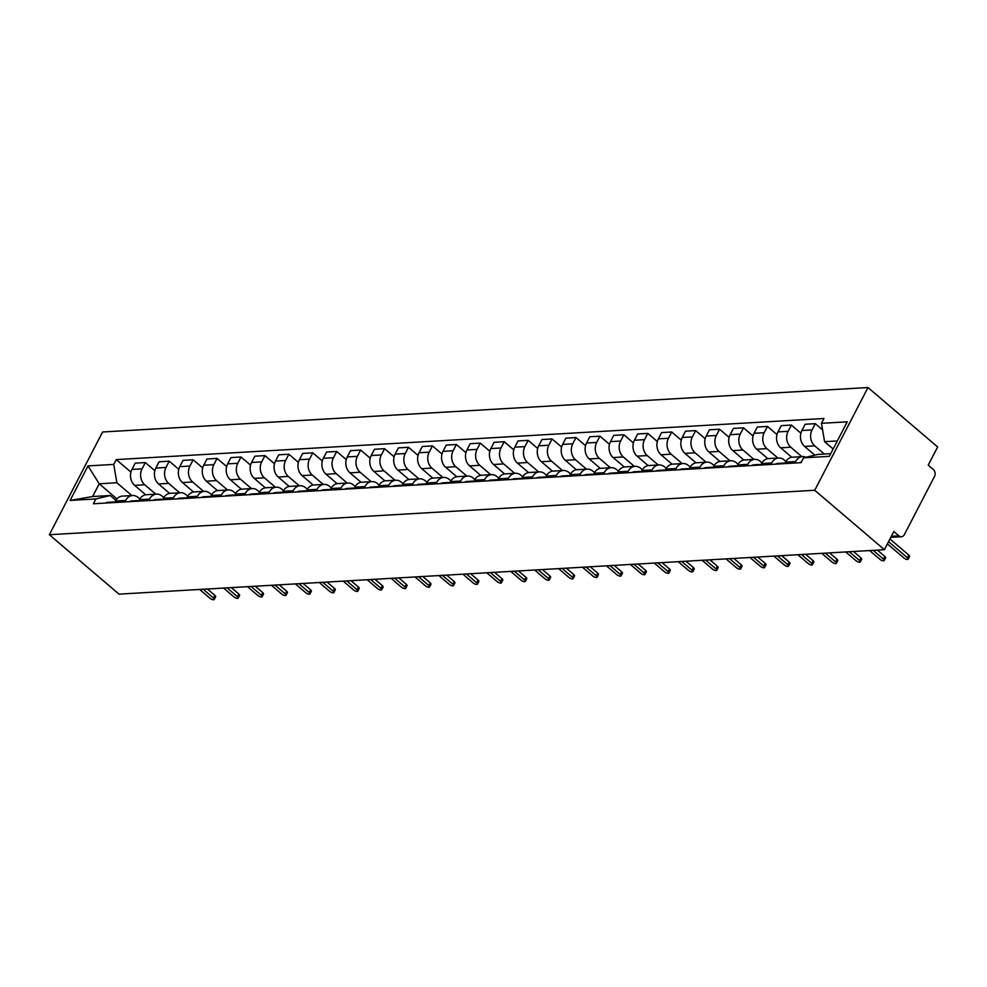 <?xml version="1.0" encoding="UTF-8"?>
<svg xmlns="http://www.w3.org/2000/svg" width="987" height="987" viewBox="0 0 987 987"><rect width="100%" height="100%" fill="white"/><g stroke="black" fill="none" stroke-linecap="round" stroke-linejoin="round"><path stroke-width="1.48" d="M884.401 549.697L893.827 531.512L898.947 535.879A4.984 3.923 86.7 0 0 901.365 536.743A4.984 3.923 86.7 0 0 904.376 534.584L934.516 476.437A4.984 3.923 86.7 0 0 933.344 469.516L928.224 465.148L937.65 446.963L867.98 387.546L102.599 431.985L49.35 534.72L814.731 490.268L884.401 549.697L119.02 594.137L49.35 534.72M867.98 387.546L814.731 490.268M824.33 454.045L814.731 445.853A11.462 9.031 -93.3 0 1 812.042 429.925L815.287 423.657L805.158 424.25L801.913 430.517A11.462 9.031 86.7 0 0 804.615 446.445L814.83 455.155M802.567 456.599L792.438 457.191A11.462 9.031 86.7 0 0 785.516 462.15L795.633 461.571A11.462 9.031 -93.3 0 1 802.567 456.599A11.462 9.031 -93.3 0 1 806.034 457.252M795.633 461.571L794.88 463.026M822.578 429.888L815.287 423.657M785.516 462.15L784.751 463.619M801.826 456.636L790.809 447.247A11.462 9.031 -93.3 0 1 788.107 431.319L791.352 425.052L781.235 425.631L777.99 431.899A11.462 9.031 86.7 0 0 780.68 447.827L791.734 457.265M770.958 464.421L771.711 462.952A11.462 9.031 -93.3 0 1 778.632 457.993A11.462 9.031 -93.3 0 1 784.196 459.979L785.911 461.447M800.901 433.194L791.352 425.052M778.632 457.993L768.515 458.573A11.462 9.031 86.7 0 0 761.582 463.545L760.829 465M777.892 458.03L766.874 448.629A11.462 9.031 -93.3 0 1 764.185 432.701L767.43 426.433L757.3 427.026L754.056 433.293A11.462 9.031 86.7 0 0 756.758 449.221L767.812 458.647M747.023 465.802L747.776 464.346A11.462 9.031 -93.3 0 1 754.71 459.374A11.462 9.031 -93.3 0 1 760.274 461.373L761.989 462.829M776.979 434.576L767.43 426.433M754.71 459.374L744.593 459.967A11.462 9.031 86.7 0 0 737.659 464.939L736.907 466.395M753.969 459.424L742.952 450.023A11.462 9.031 -93.3 0 1 740.25 434.095L743.507 427.827L733.378 428.42L730.133 434.687A11.462 9.031 86.7 0 0 732.823 450.615L743.877 460.041M723.101 467.196L723.853 465.741A11.462 9.031 -93.3 0 1 730.787 460.769A11.462 9.031 -93.3 0 1 736.351 462.767L738.054 464.223M753.044 435.97L743.507 427.827M730.787 460.769L720.658 461.361A11.462 9.031 86.7 0 0 713.724 466.32L712.972 467.776M730.035 460.806L719.017 451.417A11.462 9.031 -93.3 0 1 716.328 435.489L719.572 429.222L709.456 429.801L706.198 436.069A11.462 9.031 86.7 0 0 708.9 451.997L719.955 461.435M699.166 468.578L699.931 467.122A11.462 9.031 -93.3 0 1 706.852 462.15A11.462 9.031 -93.3 0 1 712.417 464.149L714.132 465.617M729.122 437.364L719.572 429.222M706.852 462.15L696.736 462.743A11.462 9.031 86.7 0 0 689.802 467.715L689.049 469.17M706.112 462.2L695.095 452.799A11.462 9.031 -93.3 0 1 692.393 436.871L695.65 430.603L685.521 431.196L682.276 437.463A11.462 9.031 86.7 0 0 684.966 453.391L696.02 462.817M675.244 469.972L675.996 468.517A11.462 9.031 -93.3 0 1 682.93 463.545A11.462 9.031 -93.3 0 1 688.494 465.543L690.209 466.999M705.187 438.746L695.65 430.603M682.93 463.545L672.801 464.137A11.462 9.031 86.7 0 0 665.88 469.096L665.115 470.565M682.177 463.594L671.16 454.193A11.462 9.031 -93.3 0 1 668.47 438.265L671.715 431.998L661.598 432.59L658.341 438.857A11.462 9.031 86.7 0 0 661.043 454.785L672.098 464.211M651.309 471.367L652.074 469.898A11.462 9.031 -93.3 0 1 658.995 464.939A11.462 9.031 -93.3 0 1 664.559 466.925L666.274 468.393M681.264 440.14L671.715 431.998M658.995 464.939L648.878 465.519A11.462 9.031 86.7 0 0 641.945 470.491L641.192 471.946M658.255 464.976L647.238 455.587A11.462 9.031 -93.3 0 1 644.548 439.659L647.793 433.392L637.664 433.972L634.419 440.239A11.462 9.031 86.7 0 0 637.108 456.167L648.175 465.605M627.387 472.748L628.139 471.292A11.462 9.031 -93.3 0 1 635.073 466.32A11.462 9.031 -93.3 0 1 640.637 468.319L642.352 469.775M657.33 441.534L647.793 433.392M635.073 466.32L624.944 466.913A11.462 9.031 86.7 0 0 618.022 471.885L617.257 473.341M634.32 466.37L623.315 456.969A11.462 9.031 -93.3 0 1 620.613 441.041L623.858 434.773L613.741 435.366L610.497 441.633A11.462 9.031 86.7 0 0 613.186 457.561L624.24 466.987M603.452 474.142L604.217 472.687A11.462 9.031 -93.3 0 1 611.138 467.715A11.462 9.031 -93.3 0 1 616.702 469.713L618.417 471.169M633.407 442.916L623.858 434.773M611.138 467.715L601.021 468.307A11.462 9.031 86.7 0 0 594.088 473.267L593.335 474.735M610.398 467.764L599.38 458.363A11.462 9.031 -93.3 0 1 596.691 442.435L599.936 436.168L589.807 436.76L586.562 443.015A11.462 9.031 86.7 0 0 589.264 458.943L600.318 468.381M579.529 475.537L580.282 474.068A11.462 9.031 -93.3 0 1 587.216 469.109A11.462 9.031 -93.3 0 1 592.78 471.095L594.495 472.563M609.485 444.31L599.936 436.168M587.216 469.109L577.087 469.689A11.462 9.031 86.7 0 0 570.165 474.661L569.4 476.116M586.475 469.146L575.458 459.745A11.462 9.031 -93.3 0 1 572.756 443.817L576.001 437.549L565.884 438.142L562.639 444.409A11.462 9.031 86.7 0 0 565.329 460.337L576.383 469.763M555.607 476.918L556.36 475.463A11.462 9.031 -93.3 0 1 563.281 470.491A11.462 9.031 -93.3 0 1 568.845 472.489L570.56 473.945M585.55 445.692L576.001 437.549M563.281 470.491L553.164 471.083A11.462 9.031 86.7 0 0 546.23 476.055L545.478 477.511M562.541 470.54L551.523 461.139A11.462 9.031 -93.3 0 1 548.834 445.211L552.078 438.944L541.949 439.536L538.705 445.803A11.462 9.031 86.7 0 0 541.407 461.731L552.461 471.157M531.672 478.313L532.425 476.857A11.462 9.031 -93.3 0 1 539.358 471.885A11.462 9.031 -93.3 0 1 544.923 473.883L546.638 475.339M561.628 447.086L552.078 438.944M539.358 471.885L529.242 472.477A11.462 9.031 86.7 0 0 522.308 477.437L521.555 478.892M538.618 471.922L527.601 462.533A11.462 9.031 -93.3 0 1 524.899 446.605L528.156 440.338L518.027 440.918L514.782 447.185A11.462 9.031 86.7 0 0 517.472 463.113L528.526 472.551M507.75 479.694L508.502 478.239A11.462 9.031 -93.3 0 1 515.436 473.279A11.462 9.031 -93.3 0 1 521 475.265L522.703 476.733M537.693 448.48L528.156 440.338M515.436 473.279L505.307 473.859A11.462 9.031 86.7 0 0 498.373 478.831L497.621 480.287M514.683 473.316L503.666 463.915A11.462 9.031 -93.3 0 1 500.977 447.987L504.221 441.72L494.105 442.312L490.847 448.579A11.462 9.031 86.7 0 0 493.549 464.507L504.604 473.933M483.815 481.088L484.58 479.633A11.462 9.031 -93.3 0 1 491.501 474.661A11.462 9.031 -93.3 0 1 497.066 476.659L498.78 478.115M513.771 449.862L504.221 441.72M491.501 474.661L481.385 475.253A11.462 9.031 86.7 0 0 474.451 480.213L473.698 481.681M490.761 474.71L479.744 465.309A11.462 9.031 -93.3 0 1 477.042 449.381L480.299 443.114L470.17 443.706L466.925 449.973A11.462 9.031 86.7 0 0 469.615 465.901L480.669 475.327M459.893 482.483L460.645 481.014A11.462 9.031 -93.3 0 1 467.579 476.055A11.462 9.031 -93.3 0 1 473.143 478.041L474.858 479.509M489.836 451.256L480.299 443.114M467.579 476.055L457.45 476.635A11.462 9.031 86.7 0 0 450.528 481.607L449.764 483.062M466.826 476.092L455.809 466.703A11.462 9.031 -93.3 0 1 453.119 450.775L456.364 444.508L446.247 445.088L442.99 451.355A11.462 9.031 86.7 0 0 445.692 467.283L456.747 476.721M435.958 483.864L436.723 482.409A11.462 9.031 -93.3 0 1 443.644 477.437A11.462 9.031 -93.3 0 1 449.208 479.435L450.923 480.903M465.913 452.651L456.364 444.508M443.644 477.437L433.527 478.029A11.462 9.031 86.7 0 0 426.594 483.001L425.841 484.457M442.904 477.486L431.887 468.085A11.462 9.031 -93.3 0 1 429.197 452.157L432.442 445.89L422.313 446.482L419.068 452.749A11.462 9.031 86.7 0 0 421.757 468.677L432.824 478.103M412.035 485.259L412.788 483.803A11.462 9.031 -93.3 0 1 419.722 478.831A11.462 9.031 -93.3 0 1 425.286 480.829L427.001 482.285M441.979 454.032L432.442 445.89M419.722 478.831L409.593 479.423A11.462 9.031 86.7 0 0 402.671 484.383L401.906 485.851M418.969 478.88L407.964 469.479A11.462 9.031 -93.3 0 1 405.262 453.551L408.507 447.284L398.39 447.876L395.145 454.131A11.462 9.031 86.7 0 0 397.835 470.071L408.889 479.497M388.101 486.653L388.866 485.185A11.462 9.031 -93.3 0 1 395.787 480.225A11.462 9.031 -93.3 0 1 401.351 482.211L403.066 483.679M418.056 455.426L408.507 447.284M395.787 480.225L385.67 480.805A11.462 9.031 86.7 0 0 378.737 485.777L377.984 487.233M395.047 480.262L384.029 470.861A11.462 9.031 -93.3 0 1 381.34 454.933L384.585 448.678L374.455 449.258L371.211 455.525A11.462 9.031 86.7 0 0 373.913 471.453L384.967 480.891M364.178 488.034L364.931 486.579A11.462 9.031 -93.3 0 1 371.865 481.607A11.462 9.031 -93.3 0 1 377.429 483.605L379.144 485.061M394.134 456.808L384.585 448.678M371.865 481.607L361.735 482.199A11.462 9.031 86.7 0 0 354.814 487.171L354.049 488.627M371.124 481.656L360.107 472.255A11.462 9.031 -93.3 0 1 357.405 456.327L360.65 450.06L350.533 450.652L347.288 456.919A11.462 9.031 86.7 0 0 349.978 472.847L361.032 482.273M340.256 489.429L341.008 487.973A11.462 9.031 -93.3 0 1 347.93 483.001A11.462 9.031 -93.3 0 1 353.494 484.999L355.209 486.455M370.199 458.202L360.65 450.06M347.93 483.001L337.813 483.593A11.462 9.031 86.7 0 0 330.879 488.553L330.127 490.021M347.19 483.038L336.172 473.649A11.462 9.031 -93.3 0 1 333.483 457.721L336.727 451.454L326.598 452.034L323.354 458.301A11.462 9.031 86.7 0 0 326.055 474.229L337.11 483.667M316.321 490.81L317.074 489.355A11.462 9.031 -93.3 0 1 324.007 484.395A11.462 9.031 -93.3 0 1 329.572 486.381L331.287 487.849M346.277 459.597L336.727 451.454M324.007 484.395L313.891 484.975A11.462 9.031 86.7 0 0 306.957 489.947L306.204 491.403M323.267 484.432L312.25 475.031A11.462 9.031 -93.3 0 1 309.548 459.103L312.805 452.836L302.676 453.428L299.431 459.695A11.462 9.031 86.7 0 0 302.121 475.623L313.175 485.049M292.399 492.205L293.151 490.749A11.462 9.031 -93.3 0 1 300.085 485.777A11.462 9.031 -93.3 0 1 305.649 487.775L307.352 489.231M322.342 460.978L312.805 452.836M300.085 485.777L289.956 486.369A11.462 9.031 86.7 0 0 283.022 491.341L282.27 492.797M299.332 485.826L288.315 476.425A11.462 9.031 -93.3 0 1 285.625 460.497L288.87 454.23L278.753 454.822L275.496 461.089A11.462 9.031 86.7 0 0 278.198 477.017L289.253 486.443M268.464 493.599L269.229 492.131A11.462 9.031 -93.3 0 1 276.15 487.171A11.462 9.031 -93.3 0 1 281.714 489.157L283.429 490.625M298.419 462.372L288.87 454.23M276.15 487.171L266.034 487.751A11.462 9.031 86.7 0 0 259.1 492.723L258.347 494.179M275.41 487.208L264.393 477.819A11.462 9.031 -93.3 0 1 261.691 461.891L264.948 455.624L254.819 456.204L251.574 462.471A11.462 9.031 86.7 0 0 254.264 478.399L265.318 487.837M244.542 494.98L245.294 493.525A11.462 9.031 -93.3 0 1 252.228 488.553A11.462 9.031 -93.3 0 1 257.792 490.551L259.507 492.019M274.485 463.767L264.948 455.624M252.228 488.553L242.099 489.145A11.462 9.031 86.7 0 0 235.177 494.117L234.412 495.573M251.475 488.602L240.458 479.201A11.462 9.031 -93.3 0 1 237.768 463.273L241.013 457.006L230.896 457.598L227.639 463.865A11.462 9.031 86.7 0 0 230.341 479.793L241.396 489.219M220.607 496.375L221.372 494.919A11.462 9.031 -93.3 0 1 228.293 489.947A11.462 9.031 -93.3 0 1 233.857 491.945L235.572 493.401M250.562 465.148L241.013 457.006M228.293 489.947L218.176 490.539A11.462 9.031 86.7 0 0 211.243 495.499L210.49 496.967M227.553 489.996L216.535 480.595A11.462 9.031 -93.3 0 1 213.846 464.667L217.091 458.4L206.962 458.992L203.717 465.247A11.462 9.031 86.7 0 0 206.406 481.187L217.473 490.613M196.684 497.769L197.437 496.301A11.462 9.031 -93.3 0 1 204.371 491.341A11.462 9.031 -93.3 0 1 209.935 493.327L211.65 494.795M226.628 466.543L217.091 458.4M204.371 491.341L194.242 491.921A11.462 9.031 86.7 0 0 187.32 496.893L186.555 498.349M203.618 491.378L192.613 481.989A11.462 9.031 -93.3 0 1 189.911 466.049L193.156 459.794L183.039 460.374L179.794 466.641A11.462 9.031 86.7 0 0 182.484 482.569L193.538 492.007M172.75 499.151L173.515 497.695A11.462 9.031 -93.3 0 1 180.436 492.723A11.462 9.031 -93.3 0 1 186 494.721L187.715 496.177M202.705 467.924L193.156 459.794M180.436 492.723L170.319 493.315A11.462 9.031 86.7 0 0 163.386 498.287L162.633 499.743M179.696 492.772L168.678 483.371A11.462 9.031 -93.3 0 1 165.989 467.443L169.233 461.176L159.104 461.768L155.86 468.035A11.462 9.031 86.7 0 0 158.562 483.963L169.616 493.389M148.827 500.545L149.58 499.089A11.462 9.031 -93.3 0 1 156.514 494.117A11.462 9.031 -93.3 0 1 162.078 496.116L163.793 497.571M178.783 469.318L169.233 461.176M156.514 494.117L146.384 494.709A11.462 9.031 86.7 0 0 139.463 499.669L138.698 501.137M155.773 494.154L144.756 484.765A11.462 9.031 -93.3 0 1 142.054 468.837L145.299 462.57L135.182 463.15L131.937 469.417A11.462 9.031 86.7 0 0 134.627 485.345L145.681 494.783M124.905 501.939L125.657 500.471A11.462 9.031 -93.3 0 1 132.579 495.511A11.462 9.031 -93.3 0 1 138.143 497.497L139.858 498.966M154.848 470.713L145.299 462.57M132.579 495.511L122.462 496.091A11.462 9.031 86.7 0 0 115.528 501.063L114.776 502.519M837.334 440.93L824.577 441.67L833.151 448.999M824.577 441.67L821.468 423.324L847.241 421.819L829.351 456.339L803.578 457.832L817.976 454.415L830.733 453.675M116.972 498.941L99.218 483.79L92.618 496.535L110.26 495.511L95.862 498.941L93.358 503.765L801.074 462.669L803.578 457.832M95.862 498.941L70.102 500.434L87.991 465.913L113.752 464.421L116.861 482.766L99.218 483.79L87.991 465.913M821.468 423.324L823.972 418.488L116.256 459.597L113.752 464.421M131.839 495.548L116.861 482.766M110.26 495.511L115.935 500.347M130.926 472.094L116.256 459.597M92.618 496.535L70.102 500.434M801.382 462.064A6.23 4.91 86.7 0 0 799.593 462.755M889.941 539.001L908.78 555.064A2.862 1.061 27.4 0 1 909.558 556.495L908.176 559.16A2.862 1.061 -152.6 0 0 907.398 557.741L888.559 541.678M887.399 543.899L903.87 557.951A2.862 1.061 -152.6 0 0 906.436 559.308A2.862 1.061 -152.6 0 0 908.176 559.16M784.554 463.261A6.23 4.91 86.7 0 0 783.234 463.113A6.23 4.91 86.7 0 0 781.186 463.816M783.234 463.113L777.719 463.434A6.23 4.91 86.7 0 0 775.659 464.137M877.394 550.104L884.846 556.458A2.862 1.061 27.4 0 1 885.635 557.877L884.241 560.554A2.862 1.061 -152.6 0 0 883.464 559.135L873.162 550.351M785.023 463.088A6.23 4.91 86.7 0 0 783.789 463.668M869.633 550.549L879.935 559.333A2.862 1.061 -152.6 0 0 882.501 560.702A2.862 1.061 -152.6 0 0 884.241 560.554M760.619 464.643A6.23 4.91 86.7 0 0 759.311 464.495A6.23 4.91 86.7 0 0 757.263 465.21M759.311 464.495L753.784 464.815A6.23 4.91 86.7 0 0 751.736 465.531M853.471 551.486L860.923 557.852A2.862 1.061 27.4 0 1 861.7 559.271L860.319 561.936A2.862 1.061 -152.6 0 0 859.541 560.517L849.239 551.733M761.1 464.482A6.23 4.91 86.7 0 0 759.867 465.062M845.711 551.943L856.013 560.727A2.862 1.061 -152.6 0 0 858.579 562.084A2.862 1.061 -152.6 0 0 860.319 561.936M736.697 466.037A6.23 4.91 86.7 0 0 735.377 465.889A6.23 4.91 86.7 0 0 733.329 466.604M735.377 465.889L729.862 466.209A6.23 4.91 86.7 0 0 727.814 466.925M829.536 552.88L836.988 559.234A2.862 1.061 27.4 0 1 837.778 560.665L836.384 563.33A2.862 1.061 -152.6 0 0 835.607 561.911L825.317 553.127M737.166 465.876A6.23 4.91 86.7 0 0 735.932 466.444M821.789 553.325L832.078 562.109A2.862 1.061 -152.6 0 0 834.644 563.478A2.862 1.061 -152.6 0 0 836.384 563.33M712.774 467.431A6.23 4.91 86.7 0 0 711.454 467.283A6.23 4.91 86.7 0 0 709.406 467.986M711.454 467.283L705.927 467.604A6.23 4.91 86.7 0 0 703.879 468.307M805.614 554.275L813.066 560.628A2.862 1.061 27.4 0 1 813.843 562.047L812.461 564.724A2.862 1.061 -152.6 0 0 811.684 563.293L801.382 554.509M713.243 467.258A6.23 4.91 86.7 0 0 712.009 467.838M797.854 554.719L808.156 563.503A2.862 1.061 -152.6 0 0 810.722 564.872A2.862 1.061 -152.6 0 0 812.461 564.724M688.84 468.813A6.23 4.91 86.7 0 0 687.52 468.665A6.23 4.91 86.7 0 0 685.471 469.38M687.52 468.665L682.005 468.985A6.23 4.91 86.7 0 0 679.957 469.701M781.679 555.656L789.144 562.022A2.862 1.061 27.4 0 1 789.921 563.441L788.539 566.106A2.862 1.061 -152.6 0 0 787.749 564.687L777.46 555.903M689.321 468.652A6.23 4.91 86.7 0 0 688.087 469.232M773.931 556.113L784.221 564.897A2.862 1.061 -152.6 0 0 786.799 566.254A2.862 1.061 -152.6 0 0 788.539 566.106M664.917 470.207A6.23 4.91 86.7 0 0 663.597 470.059A6.23 4.91 86.7 0 0 661.549 470.774M663.597 470.059L658.07 470.38A6.23 4.91 86.7 0 0 656.022 471.095M757.757 557.05L765.209 563.404A2.862 1.061 27.4 0 1 765.986 564.823L764.604 567.5A2.862 1.061 -152.6 0 0 763.827 566.082L753.525 557.297M665.386 470.046A6.23 4.91 86.7 0 0 664.152 470.614M749.997 557.495L760.298 566.279A2.862 1.061 -152.6 0 0 762.865 567.648A2.862 1.061 -152.6 0 0 764.604 567.5M640.982 471.589A6.23 4.91 86.7 0 0 639.662 471.441A6.23 4.91 86.7 0 0 637.614 472.156M639.662 471.441L634.147 471.761A6.23 4.91 86.7 0 0 632.099 472.477M733.822 558.432L741.286 564.798A2.862 1.061 27.4 0 1 742.064 566.217L740.682 568.894A2.862 1.061 -152.6 0 0 739.892 567.463L729.603 558.679M641.464 471.428A6.23 4.91 86.7 0 0 640.23 472.008M726.074 558.889L736.364 567.673A2.862 1.061 -152.6 0 0 738.942 569.03A2.862 1.061 -152.6 0 0 740.682 568.894M617.06 472.983A6.23 4.91 86.7 0 0 615.74 472.835A6.23 4.91 86.7 0 0 613.692 473.55M615.74 472.835L610.213 473.155A6.23 4.91 86.7 0 0 608.165 473.871M709.9 559.826L717.352 566.18A2.862 1.061 27.4 0 1 718.129 567.611L716.747 570.276A2.862 1.061 -152.6 0 0 715.97 568.857L705.668 560.073M617.529 472.822A6.23 4.91 86.7 0 0 616.295 473.402M702.139 560.283L712.441 569.067A2.862 1.061 -152.6 0 0 715.007 570.424A2.862 1.061 -152.6 0 0 716.747 570.276M593.125 474.377A6.23 4.91 86.7 0 0 591.818 474.229A6.23 4.91 86.7 0 0 589.757 474.932M591.818 474.229L586.29 474.55A6.23 4.91 86.7 0 0 584.242 475.253M685.977 561.221L693.429 567.574A2.862 1.061 27.4 0 1 694.206 568.993L692.825 571.67A2.862 1.061 -152.6 0 0 692.047 570.252L681.746 561.467M593.606 474.204A6.23 4.91 86.7 0 0 592.373 474.784M678.217 561.665L688.519 570.449A2.862 1.061 -152.6 0 0 691.085 571.818A2.862 1.061 -152.6 0 0 692.825 571.67M569.203 475.759A6.23 4.91 86.7 0 0 567.883 475.611A6.23 4.91 86.7 0 0 565.835 476.326M567.883 475.611L562.368 475.931A6.23 4.91 86.7 0 0 560.308 476.647M662.043 562.602L669.494 568.968A2.862 1.061 27.4 0 1 670.284 570.387L668.89 573.052A2.862 1.061 -152.6 0 0 668.113 571.633L657.811 562.849M569.672 475.598A6.23 4.91 86.7 0 0 568.438 476.178M654.282 563.059L664.584 571.843A2.862 1.061 -152.6 0 0 667.15 573.2A2.862 1.061 -152.6 0 0 668.89 573.052M545.268 477.153A6.23 4.91 86.7 0 0 543.96 477.005A6.23 4.91 86.7 0 0 541.912 477.72M543.96 477.005L538.433 477.326A6.23 4.91 86.7 0 0 536.385 478.041M638.12 563.996L645.572 570.35A2.862 1.061 27.4 0 1 646.349 571.781L644.967 574.446A2.862 1.061 -152.6 0 0 644.19 573.028L633.888 564.243M545.749 476.992A6.23 4.91 86.7 0 0 544.516 477.56M630.36 564.441L640.662 573.225A2.862 1.061 -152.6 0 0 643.228 574.594A2.862 1.061 -152.6 0 0 644.967 574.446M521.346 478.547A6.23 4.91 86.7 0 0 520.026 478.399A6.23 4.91 86.7 0 0 517.978 479.102M520.026 478.399L514.511 478.72A6.23 4.91 86.7 0 0 512.463 479.423M614.185 565.391L621.637 571.744A2.862 1.061 27.4 0 1 622.427 573.163L621.033 575.84A2.862 1.061 -152.6 0 0 620.255 574.409L609.966 565.637M521.815 478.374A6.23 4.91 86.7 0 0 520.581 478.954M606.437 565.835L616.727 574.619A2.862 1.061 -152.6 0 0 619.293 575.989A2.862 1.061 -152.6 0 0 621.033 575.84M497.423 479.929A6.23 4.91 86.7 0 0 496.103 479.781A6.23 4.91 86.7 0 0 494.055 480.496M496.103 479.781L490.576 480.101A6.23 4.91 86.7 0 0 488.528 480.817M590.263 566.772L597.715 573.139A2.862 1.061 27.4 0 1 598.492 574.557L597.11 577.222A2.862 1.061 -152.6 0 0 596.333 575.803L586.031 567.019M497.892 479.768A6.23 4.91 86.7 0 0 496.658 480.348M582.503 567.229L592.805 576.013A2.862 1.061 -152.6 0 0 595.371 577.37A2.862 1.061 -152.6 0 0 597.11 577.222M473.489 481.323A6.23 4.91 86.7 0 0 472.168 481.175A6.23 4.91 86.7 0 0 470.12 481.89M472.168 481.175L466.654 481.496A6.23 4.91 86.7 0 0 464.606 482.211M566.328 568.167L573.792 574.52A2.862 1.061 27.4 0 1 574.57 575.939L573.188 578.616A2.862 1.061 -152.6 0 0 572.398 577.198L562.109 568.413M473.97 481.162A6.23 4.91 86.7 0 0 472.736 481.73M558.58 568.611L568.87 577.395A2.862 1.061 -152.6 0 0 571.448 578.764A2.862 1.061 -152.6 0 0 573.188 578.616M449.566 482.705A6.23 4.91 86.7 0 0 448.246 482.557A6.23 4.91 86.7 0 0 446.198 483.272M448.246 482.557L442.719 482.877A6.23 4.91 86.7 0 0 440.671 483.593M542.406 569.548L549.858 575.914A2.862 1.061 27.4 0 1 550.635 577.333L549.253 580.011A2.862 1.061 -152.6 0 0 548.476 578.579L538.174 569.795M450.035 482.544A6.23 4.91 86.7 0 0 448.801 483.124M534.646 570.005L544.947 578.789A2.862 1.061 -152.6 0 0 547.514 580.146A2.862 1.061 -152.6 0 0 549.253 580.011M425.631 484.099A6.23 4.91 86.7 0 0 424.311 483.951A6.23 4.91 86.7 0 0 422.263 484.666M424.311 483.951L418.796 484.272A6.23 4.91 86.7 0 0 416.748 484.987M518.471 570.942L525.935 577.309A2.862 1.061 27.4 0 1 526.713 578.727L525.331 581.392A2.862 1.061 -152.6 0 0 524.541 579.974L514.252 571.189M426.113 483.938A6.23 4.91 86.7 0 0 424.879 484.518M510.723 571.399L521.013 580.183A2.862 1.061 -152.6 0 0 523.591 581.54A2.862 1.061 -152.6 0 0 525.331 581.392M401.709 485.493A6.23 4.91 86.7 0 0 400.389 485.345A6.23 4.91 86.7 0 0 398.341 486.048M400.389 485.345L394.862 485.666A6.23 4.91 86.7 0 0 392.814 486.369M494.549 572.337L502.001 578.69A2.862 1.061 27.4 0 1 502.778 580.109L501.396 582.786A2.862 1.061 -152.6 0 0 500.619 581.368L490.317 572.583M402.178 485.32A6.23 4.91 86.7 0 0 400.944 485.9M486.788 572.781L497.09 581.565A2.862 1.061 -152.6 0 0 499.656 582.935A2.862 1.061 -152.6 0 0 501.396 582.786M377.774 486.875A6.23 4.91 86.7 0 0 376.466 486.727A6.23 4.91 86.7 0 0 374.406 487.442M376.466 486.727L370.939 487.047A6.23 4.91 86.7 0 0 368.891 487.763M470.626 573.718L478.078 580.085A2.862 1.061 27.4 0 1 478.855 581.503L477.474 584.168A2.862 1.061 -152.6 0 0 476.696 582.749L466.395 573.965M378.255 486.714A6.23 4.91 86.7 0 0 377.022 487.294M462.866 574.175L473.168 582.959A2.862 1.061 -152.6 0 0 475.734 584.316A2.862 1.061 -152.6 0 0 477.474 584.168M353.852 488.269A6.23 4.91 86.7 0 0 352.532 488.121A6.23 4.91 86.7 0 0 350.484 488.836M352.532 488.121L347.017 488.442A6.23 4.91 86.7 0 0 344.957 489.157M446.692 575.113L454.143 581.466A2.862 1.061 27.4 0 1 454.933 582.898L453.539 585.562A2.862 1.061 -152.6 0 0 452.762 584.144L442.46 575.359M354.321 488.109A6.23 4.91 86.7 0 0 353.087 488.676M438.931 575.569L449.233 584.341A2.862 1.061 -152.6 0 0 451.799 585.71A2.862 1.061 -152.6 0 0 453.539 585.562M329.917 489.663A6.23 4.91 86.7 0 0 328.609 489.515A6.23 4.91 86.7 0 0 326.561 490.218M328.609 489.515L323.082 489.836A6.23 4.91 86.7 0 0 321.034 490.539M422.769 576.507L430.221 582.861A2.862 1.061 27.4 0 1 430.998 584.279L429.616 586.957A2.862 1.061 -152.6 0 0 428.839 585.538L418.537 576.753M330.398 489.49A6.23 4.91 86.7 0 0 329.164 490.07M415.009 576.951L425.311 585.735A2.862 1.061 -152.6 0 0 427.877 587.105A2.862 1.061 -152.6 0 0 429.616 586.957M305.995 491.045A6.23 4.91 86.7 0 0 304.675 490.897A6.23 4.91 86.7 0 0 302.627 491.612M304.675 490.897L299.16 491.218A6.23 4.91 86.7 0 0 297.112 491.933M398.834 577.888L406.286 584.255A2.862 1.061 27.4 0 1 407.076 585.673L405.682 588.338A2.862 1.061 -152.6 0 0 404.904 586.92L394.615 578.135M306.464 490.884A6.23 4.91 86.7 0 0 305.23 491.464M391.086 578.345L401.376 587.129A2.862 1.061 -152.6 0 0 403.942 588.486A2.862 1.061 -152.6 0 0 405.682 588.338M282.072 492.439A6.23 4.91 86.7 0 0 280.752 492.291A6.23 4.91 86.7 0 0 278.704 493.007M280.752 492.291L275.225 492.612A6.23 4.91 86.7 0 0 273.177 493.327M374.912 579.283L382.364 585.636A2.862 1.061 27.4 0 1 383.141 587.055L381.759 589.732A2.862 1.061 -152.6 0 0 380.982 588.314L370.68 579.529M282.541 492.279A6.23 4.91 86.7 0 0 281.307 492.846M367.152 579.727L377.453 588.511A2.862 1.061 -152.6 0 0 380.02 589.881A2.862 1.061 -152.6 0 0 381.759 589.732M258.138 493.833A6.23 4.91 86.7 0 0 256.817 493.673A6.23 4.91 86.7 0 0 254.769 494.388M256.817 493.673L251.303 493.993A6.23 4.91 86.7 0 0 249.255 494.709M350.977 580.677L358.441 587.031A2.862 1.061 27.4 0 1 359.219 588.449L357.837 591.127A2.862 1.061 -152.6 0 0 357.047 589.695L346.758 580.911M258.619 493.66A6.23 4.91 86.7 0 0 257.385 494.24M343.229 581.121L353.519 589.905A2.862 1.061 -152.6 0 0 356.097 591.275A2.862 1.061 -152.6 0 0 357.837 591.127M234.215 495.215A6.23 4.91 86.7 0 0 232.895 495.067A6.23 4.91 86.7 0 0 230.847 495.782M232.895 495.067L227.368 495.388A6.23 4.91 86.7 0 0 225.32 496.103M327.055 582.059L334.507 588.425A2.862 1.061 27.4 0 1 335.284 589.844L333.902 592.508A2.862 1.061 -152.6 0 0 333.125 591.09L322.823 582.305M234.684 495.055A6.23 4.91 86.7 0 0 233.45 495.634M319.294 582.515L329.596 591.299A2.862 1.061 -152.6 0 0 332.163 592.656A2.862 1.061 -152.6 0 0 333.902 592.508M210.28 496.609A6.23 4.91 86.7 0 0 208.96 496.461A6.23 4.91 86.7 0 0 206.912 497.164M208.96 496.461L203.445 496.782A6.23 4.91 86.7 0 0 201.397 497.485M303.12 583.453L310.584 589.807A2.862 1.061 27.4 0 1 311.361 591.225L309.98 593.903A2.862 1.061 -152.6 0 0 309.19 592.484L298.901 583.699M210.762 496.436A6.23 4.91 86.7 0 0 209.528 497.016M295.372 583.897L305.662 592.681A2.862 1.061 -152.6 0 0 308.24 594.051A2.862 1.061 -152.6 0 0 309.98 593.903M186.358 497.991A6.23 4.91 86.7 0 0 185.038 497.843A6.23 4.91 86.7 0 0 182.99 498.558M185.038 497.843L179.511 498.164A6.23 4.91 86.7 0 0 177.463 498.879M279.198 584.835L286.649 591.201A2.862 1.061 27.4 0 1 287.427 592.619L286.045 595.284A2.862 1.061 -152.6 0 0 285.268 593.866L274.966 585.081M186.827 497.83A6.23 4.91 86.7 0 0 185.593 498.41M271.437 585.291L281.739 594.075A2.862 1.061 -152.6 0 0 284.305 595.432A2.862 1.061 -152.6 0 0 286.045 595.284M162.423 499.385A6.23 4.91 86.7 0 0 161.115 499.237A6.23 4.91 86.7 0 0 159.055 499.953M161.115 499.237L155.588 499.558A6.23 4.91 86.7 0 0 153.54 500.273M255.275 586.229L262.727 592.582A2.862 1.061 27.4 0 1 263.504 594.014L262.123 596.679A2.862 1.061 -152.6 0 0 261.345 595.26L251.043 586.475M162.904 499.225A6.23 4.91 86.7 0 0 161.671 499.792M247.515 586.685L257.817 595.469A2.862 1.061 -152.6 0 0 260.383 596.827A2.862 1.061 -152.6 0 0 262.123 596.679M138.501 500.779A6.23 4.91 86.7 0 0 137.181 500.631A6.23 4.91 86.7 0 0 135.133 501.334M137.181 500.631L131.666 500.952A6.23 4.91 86.7 0 0 129.605 501.655M231.34 587.623L238.792 593.977A2.862 1.061 27.4 0 1 239.582 595.395L238.188 598.073A2.862 1.061 -152.6 0 0 237.411 596.654L227.109 587.87M138.97 500.606A6.23 4.91 86.7 0 0 137.736 501.186M223.58 588.067L233.882 596.851A2.862 1.061 -152.6 0 0 236.448 598.221A2.862 1.061 -152.6 0 0 238.188 598.073M114.566 502.161A6.23 4.91 86.7 0 0 113.258 502.013A6.23 4.91 86.7 0 0 111.21 502.728M113.258 502.013L107.731 502.334A6.23 4.91 86.7 0 0 105.683 503.049M207.418 589.005L214.87 595.371A2.862 1.061 27.4 0 1 215.647 596.79L214.265 599.454A2.862 1.061 -152.6 0 0 213.488 598.036L203.186 589.251M115.047 502.001A6.23 4.91 86.7 0 0 113.813 502.58M199.658 589.461L209.96 598.245A2.862 1.061 -152.6 0 0 212.526 599.602A2.862 1.061 -152.6 0 0 214.265 599.454M134.627 485.345L144.756 484.765M158.562 483.963L168.678 483.371M182.484 482.569L192.613 481.989M206.406 481.187L216.535 480.595M230.341 479.793L240.458 479.201M254.264 478.399L264.393 477.819M278.198 477.017L288.315 476.425M302.121 475.623L312.25 475.031M326.055 474.229L336.172 473.649M349.978 472.847L360.107 472.255M373.913 471.453L384.029 470.861M397.835 470.071L407.964 469.479M421.757 468.677L431.887 468.085M445.692 467.283L455.809 466.703M469.615 465.901L479.744 465.309M493.549 464.507L503.666 463.915M517.472 463.113L527.601 462.533M541.407 461.731L551.523 461.139M565.329 460.337L575.458 459.745M589.264 458.943L599.38 458.363M613.186 457.561L623.315 456.969M637.108 456.167L647.238 455.587M661.043 454.785L671.16 454.193M684.966 453.391L695.095 452.799M708.9 451.997L719.017 451.417M732.823 450.615L742.952 450.023M756.758 449.221L766.874 448.629M780.68 447.827L790.809 447.247M804.615 446.445L814.731 445.853M139.463 499.669L149.58 499.089M163.386 498.287L173.515 497.695M187.32 496.893L197.437 496.301M211.243 495.499L221.372 494.919M235.177 494.117L245.294 493.525M259.1 492.723L269.229 492.131M283.022 491.341L293.151 490.749M306.957 489.947L317.074 489.355M330.879 488.553L341.008 487.973M354.814 487.171L364.931 486.579M378.737 485.777L388.866 485.185M402.671 484.383L412.788 483.803M426.594 483.001L436.723 482.409M450.528 481.607L460.645 481.014M474.451 480.213L484.58 479.633M498.373 478.831L508.502 478.239M522.308 477.437L532.425 476.857M546.23 476.055L556.36 475.463M570.165 474.661L580.282 474.068M594.088 473.267L604.217 472.687M618.022 471.885L628.139 471.292M641.945 470.491L652.074 469.898M665.88 469.096L675.996 468.517M689.802 467.715L699.931 467.122M713.724 466.32L723.853 465.741M737.659 464.939L747.776 464.346M761.582 463.545L771.711 462.952M115.528 501.063L125.657 500.471M155.86 468.035L165.989 467.443M179.794 466.641L189.911 466.049M203.717 465.247L213.846 464.667M227.639 463.865L237.768 463.273M251.574 462.471L261.691 461.891M275.496 461.089L285.625 460.497M299.431 459.695L309.548 459.103M323.354 458.301L333.483 457.721M347.288 456.919L357.405 456.327M371.211 455.525L381.34 454.933M395.145 454.131L405.262 453.551M419.068 452.749L429.197 452.157M442.99 451.355L453.119 450.775M466.925 449.973L477.042 449.381M490.847 448.579L500.977 447.987M514.782 447.185L524.899 446.605M538.705 445.803L548.834 445.211M562.639 444.409L572.756 443.817M586.562 443.015L596.691 442.435M610.497 441.633L620.613 441.041M634.419 440.239L644.548 439.659M658.341 438.857L668.47 438.265M682.276 437.463L692.393 436.871M706.198 436.069L716.328 435.489M730.133 434.687L740.25 434.095M754.056 433.293L764.185 432.701M777.99 431.899L788.107 431.319M801.913 430.517L812.042 429.925M131.937 469.417L142.054 468.837M891.335 536.323L898.947 535.879M907.398 557.741L908.78 555.064M883.464 559.135L884.846 556.458M859.541 560.517L860.923 557.852M835.607 561.911L836.988 559.234M811.684 563.293L813.066 560.628M787.749 564.687L789.144 562.022M763.827 566.082L765.209 563.404M739.892 567.463L741.286 564.798M715.97 568.857L717.352 566.18M692.047 570.252L693.429 567.574M668.113 571.633L669.494 568.968M644.19 573.028L645.572 570.35M620.255 574.409L621.637 571.744M596.333 575.803L597.715 573.139M572.398 577.198L573.792 574.52M548.476 578.579L549.858 575.914M524.541 579.974L525.935 577.309M500.619 581.368L502.001 578.69M476.696 582.749L478.078 580.085M452.762 584.144L454.143 581.466M428.839 585.538L430.221 582.861M404.904 586.92L406.286 584.255M380.982 588.314L382.364 585.636M357.047 589.695L358.441 587.031M333.125 591.09L334.507 588.425M309.19 592.484L310.584 589.807M285.268 593.866L286.649 591.201M261.345 595.26L262.727 592.582M237.411 596.654L238.792 593.977M213.488 598.036L214.87 595.371M901.365 536.743L890.792 537.36"/></g></svg>
